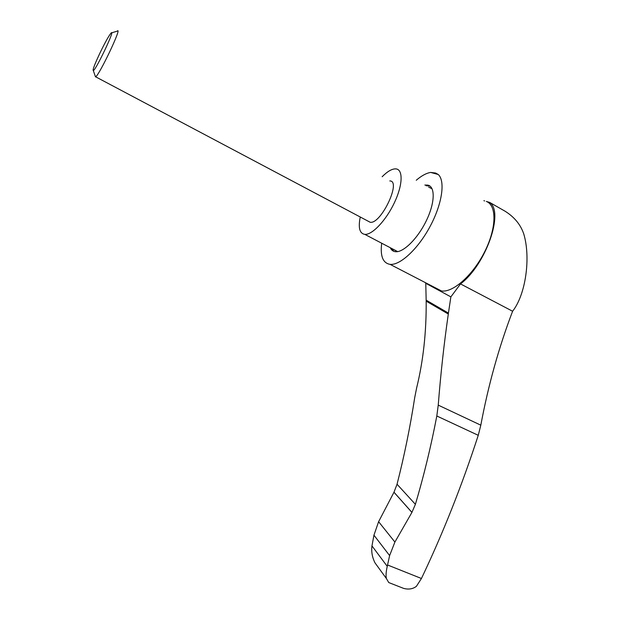 <?xml version="1.0" encoding="UTF-8"?>
<svg xmlns="http://www.w3.org/2000/svg" width="620" height="620" viewBox="0 0 620 620"><rect width="100%" height="100%" fill="white"/><g stroke="black" fill="none" stroke-linecap="round" stroke-linejoin="round"><path stroke-width="0.93" d="M411.913 512.414L394.901 542.058L389.616 555.59L387.252 566.362C386.02 571.772 385.741 575.825 386.399 578.522L374.999 562.867C372.233 557.333 371.217 551.676 371.969 545.91L373.945 535.176L378.611 521.699L393.987 492.21L397.048 484.243C404.294 455.909 410.184 427.01 414.726 397.544L416.679 387.725C423.259 360.941 426.428 332.088 426.18 301.149L426.157 300.158L448.43 313.085L448.307 314.038C444.052 343.472 440.696 373.837 438.239 405.131L436.813 415.989C431.039 446.222 423.902 475.672 415.392 504.331L411.913 512.414L393.971 492.241M386.399 578.522L388.732 582.544L403.581 588.372C408.518 589.713 412.788 589.039 416.392 586.342L421.437 578.499L387.554 564.983M396.986 585.784L403.581 588.372M512.601 311.24L460.505 283.921C485.739 264.872 504.254 212.335 489.738 202.453L505.161 211.265C514.523 217.171 520.746 224.812 523.838 234.19C530.921 258.114 525.62 294.748 512.601 311.24C498.914 347.123 488.312 385.097 480.81 425.173L478.253 435.318C462.047 485.243 443.114 532.968 421.437 578.499M416.253 180.257C421.538 175.731 426.335 173.127 430.644 172.43L435.628 173.034L438.262 174.507C445.524 181.017 442.114 204.251 429.962 226.68C417.896 249.147 400.078 265.5 390.073 264.36C382.889 263.12 380.099 256.076 381.695 243.226M489.738 202.453L486.328 201.43C496.899 205.29 496.597 228.16 484.716 251.674C472.959 275.218 452.988 292.803 441.471 290.958L435.232 287.726M391.499 248.364L393.871 251.348M429.916 186.054L426.056 185.706M394.134 249.744L397.265 251.681M432.047 188.736L428.676 187.17M424.847 185.031L428.203 185.202C435.511 187.201 434.76 203.717 426.056 221.27C417.454 238.847 403.295 252.658 395.498 251.712C393.111 251.464 391.375 250.131 390.29 247.729M360.267 217.016C358.081 227.71 359.6 233.5 364.816 234.376C372.139 235.073 386.066 220.433 394.413 202.662C402.868 184.907 403.264 169.275 395.8 168.88C392.049 168.725 387.5 171.345 382.153 176.739M367.9 221.061L370.218 222.286C381.106 224.254 401.737 180.637 389.779 180.931M95.154 75.88L95.658 76.818C99.588 74.702 122.512 26.242 117.32 31.031M100.51 51.855C94.798 63.914 92.403 70.169 93.333 70.618C96.17 69.611 115.855 27.993 111.127 32.999C109.011 35.449 105.47 41.734 100.51 51.855M438.262 174.507L430.644 172.43M391.879 583.784L392.344 583.962M484.646 200.919L483.887 200.694M425.762 282.829L426.157 300.158M448.43 313.085L450.872 296.872L425.607 283.216M450.872 296.872L460.505 283.921M387.252 566.362L371.969 545.91M415.392 504.331L397.048 484.243M448.307 314.038L426.18 301.149M478.253 435.318L436.813 415.989M480.81 425.173L438.239 405.131M411.936 512.384L393.987 492.21M394.901 542.058L378.611 521.699M389.616 555.59L373.945 535.176M441.471 290.958L390.073 264.36M427.071 184.969L428.288 185.643M364.816 234.376L397.707 251.612M95.658 76.818L370.218 222.286M93.333 70.618L95.519 76.911M111.647 32.845L117.157 31.171"/></g></svg>
